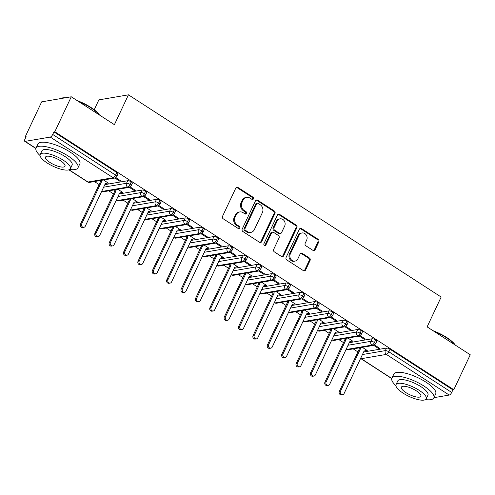 <?xml version="1.0" encoding="UTF-8"?>
<svg xmlns="http://www.w3.org/2000/svg" width="495" height="495" viewBox="0 0 495 495"><rect width="100%" height="100%" fill="white"/><g stroke="black" fill="none" stroke-linecap="round" stroke-linejoin="round"><path stroke-width="0.74" d="M253.409 198.885A1.275 1.108 80.3 0 0 252.939 197.152L237.94 187.457A1.819 1.584 80.3 0 0 235.793 188.106L222.521 216.309A1.819 1.584 80.3 0 0 223.196 218.79L238.194 228.486A1.275 1.108 80.3 0 0 239.221 226.289L237.284 225.039A5.822 5.074 80.3 0 1 235.125 217.101L236.233 214.756A5.822 5.074 80.3 0 1 239.766 211.934A5.822 5.074 80.3 0 1 243.107 212.658L245.05 213.914A1.275 1.108 80.3 0 0 246.083 211.718L244.14 210.468A5.822 5.074 80.3 0 1 241.981 202.529L243.088 200.184A5.822 5.074 80.3 0 1 246.621 197.363A5.822 5.074 80.3 0 1 249.963 198.087L251.906 199.343A1.275 1.108 80.3 0 0 253.409 198.885M252.172 199.466A1.275 1.108 80.3 0 0 252.042 197.301L237.043 187.605A1.819 1.584 80.3 0 0 236.462 187.382M238.454 228.61A1.275 1.108 80.3 0 0 238.33 226.444L236.387 225.188L237.284 225.039M245.31 214.038A1.275 1.108 80.3 0 0 245.186 211.872L243.243 210.616L244.14 210.468M312.976 250.377A1.819 1.584 80.3 0 0 315.123 249.721L318.848 241.814A1.819 1.584 80.3 0 0 318.174 239.333L301.523 228.566A1.819 1.584 80.3 0 0 299.37 229.216L286.104 257.419A1.819 1.584 80.3 0 0 286.772 259.9L303.429 270.666A1.819 1.584 80.3 0 0 305.576 270.016L310.074 260.457A1.819 1.584 80.3 0 0 309.4 257.975L302.272 253.366A1.819 1.584 80.3 0 0 300.125 254.022L297.897 258.761A4.87 4.238 80.3 0 1 294.94 261.119A4.87 4.238 80.3 0 1 290.707 259.04A4.87 4.238 80.3 0 1 290.342 253.879L299.079 235.311A4.87 4.238 80.3 0 1 302.037 232.959A4.87 4.238 80.3 0 1 306.269 235.032A4.87 4.238 80.3 0 1 306.634 240.193L305.174 243.292A1.819 1.584 80.3 0 0 305.848 245.768L312.976 250.377M69.065 169.779L87.999 182.024L113.114 177.724L50.249 137.072L25.134 141.372A2.778 1.064 -57.1 0 1 24.75 141.31A2.778 1.064 -57.1 0 1 24.917 139.206L26.117 136.657L25.22 136.806L41.667 101.852L71.268 96.785L54.815 131.738L53.918 131.893L52.718 134.448L115.583 175.1L116.789 172.545L53.918 131.893M71.268 96.785L114.401 124.672L128.446 94.823L441.163 297.031L427.117 326.879L470.25 354.767L453.797 389.726L54.815 131.738M274.954 213.432A1.819 1.584 80.3 0 0 274.286 210.95L257.629 200.184A1.819 1.584 80.3 0 0 255.482 200.84L242.21 229.043A1.819 1.584 80.3 0 0 242.884 231.518L259.535 242.29A1.819 1.584 80.3 0 0 261.688 241.634L274.954 213.432L274.063 213.586A1.819 1.584 80.3 0 0 273.389 211.105L256.732 200.339A1.819 1.584 80.3 0 0 256.15 200.11M279.576 214.372L296.227 225.145A1.819 1.584 80.3 0 1 296.901 227.62L283.629 255.822A1.819 1.584 80.3 0 1 281.482 256.478L274.354 251.868A1.819 1.584 80.3 0 1 273.679 249.387L279.062 237.953A1.819 1.584 80.3 0 0 278.388 235.472L273.661 232.415A1.819 1.584 80.3 0 0 271.514 233.071L265.908 244.976A1.275 1.108 80.3 0 1 263.934 243.701L277.429 215.028A1.819 1.584 80.3 0 1 279.576 214.372L278.679 214.527L295.329 225.293L296.227 225.145M128.446 94.823L98.852 99.891L94.205 109.754M50.249 137.072A2.778 1.064 -57.1 0 0 52.718 134.448M453.797 389.726L452.906 389.881L451.7 392.436A2.778 1.064 122.9 0 1 449.231 395.06L433.929 397.677M357.91 351.926L353.207 348.888M343.53 342.633L338.834 339.589M329.156 333.333L324.454 330.295M314.777 324.039L310.074 320.995M300.397 314.74L295.694 311.702M286.023 305.446L281.321 302.402M271.644 296.146L266.941 293.108M257.264 286.853L252.561 283.808M242.884 277.553L238.188 274.515M228.511 268.259L223.808 265.215M214.131 258.959L209.428 255.921M199.751 249.666L195.055 246.621M185.378 240.366L180.675 237.328M170.998 231.072L166.295 228.028M156.618 221.772L151.922 218.734M142.244 212.479L137.542 209.435M127.865 203.179L123.162 200.141M113.485 193.885L108.789 190.841M99.111 184.585L94.409 181.547M25.851 137.214L25.22 136.806M103.511 179.988L108.442 183.175L107.415 183.076M114.896 178.033L119.833 181.226L120.174 180.496M119.833 181.226L120.997 181.028L115.774 177.649M452.906 389.881L390.035 349.229L388.835 351.784L451.7 392.436M362.439 354.538L385.333 350.621L386.533 348.065L363.646 351.982M386.533 348.065A2.778 0.854 25.2 0 1 390.035 349.229M116.789 172.545A2.778 0.854 25.2 0 1 117.959 173.962L116.758 176.511A2.778 0.854 25.2 0 0 115.583 175.1A2.778 1.064 -57.1 0 1 113.114 177.724A2.778 2.419 80.3 0 0 114.71 178.07A2.778 2.778 0 0 0 116.758 176.511M348.065 345.244L370.953 341.321L372.16 338.772A2.778 0.854 25.2 0 1 375.662 339.935A2.778 0.854 25.2 0 1 376.757 341.303L375.557 343.852A2.778 0.854 25.2 0 0 374.455 342.484A2.778 1.064 122.9 0 1 371.986 345.114L346.871 349.408A2.778 1.064 122.9 0 1 346.5 349.359A2.778 1.064 122.9 0 1 346.488 349.352A2.778 2.778 0 0 1 346.222 349.154M372.16 338.772L349.266 342.689M365.805 350.54L367.24 350.516L362.309 347.329M373.694 345.374L378.632 348.567L379.795 348.369L374.573 344.99M333.686 335.944L356.579 332.027L357.78 329.472A2.778 0.854 25.2 0 1 361.282 330.635A2.778 0.854 25.2 0 1 362.383 332.003L361.177 334.558A2.778 0.854 25.2 0 0 360.082 333.191A2.778 1.064 122.9 0 1 357.607 335.814L332.492 340.114A2.778 1.064 122.9 0 1 332.126 340.065A2.778 1.064 122.9 0 1 332.114 340.053A2.778 2.778 0 0 1 331.842 339.861M357.78 329.472L334.886 333.389M351.431 341.247L352.861 341.222L347.936 338.036M359.314 336.08L364.252 339.267L365.421 339.069L360.199 335.69M319.306 326.65L342.2 322.728L343.4 320.178A2.778 0.854 25.2 0 1 346.902 321.342A2.778 0.854 25.2 0 1 348.004 322.709L346.803 325.258A2.778 0.854 25.2 0 0 345.702 323.891A2.778 1.064 122.9 0 1 343.227 326.521L318.118 330.815A2.778 1.064 122.9 0 1 317.747 330.765A2.778 1.064 122.9 0 1 317.734 330.759A2.778 2.778 0 0 1 317.468 330.561M343.4 320.178L320.512 324.095M337.052 331.947L338.487 331.922L333.556 328.736M344.941 326.78L349.878 329.973L351.042 329.775L345.819 326.397M304.932 317.351L327.82 313.434L329.02 310.879A2.778 0.854 25.2 0 1 332.522 312.042A2.778 0.854 25.2 0 1 333.624 313.409L332.423 315.965A2.778 0.854 25.2 0 0 331.322 314.597A2.778 1.064 122.9 0 1 328.853 317.221L303.738 321.521A2.778 1.064 122.9 0 1 303.367 321.472A2.778 1.064 122.9 0 1 303.355 321.459A2.778 2.778 0 0 1 303.089 321.267M329.02 310.879L306.133 314.795M322.672 322.653L324.107 322.629L319.176 319.442M330.561 317.487L335.499 320.673L336.662 320.475L331.44 317.097M290.553 308.057L313.446 304.134L314.647 301.585A2.778 0.854 25.2 0 1 318.149 302.748A2.778 0.854 25.2 0 1 319.244 304.116L318.044 306.665A2.778 0.854 25.2 0 0 316.949 305.297A2.778 1.064 122.9 0 1 314.474 307.927L289.358 312.221A2.778 1.064 122.9 0 1 288.993 312.172A2.778 1.064 122.9 0 1 288.975 312.166A2.778 2.778 0 0 1 288.709 311.968M314.647 301.585L291.753 305.502M308.298 313.354L309.728 313.329L304.802 310.142M316.181 308.187L321.119 311.38L322.288 311.182L317.066 307.803M276.173 298.757L299.067 294.841L300.267 292.285A2.778 0.854 25.2 0 1 303.769 293.448A2.778 0.854 25.2 0 1 304.871 294.816L303.67 297.371A2.778 0.854 25.2 0 0 302.569 296.004A2.778 1.064 122.9 0 1 300.094 298.627L274.985 302.928A2.778 1.064 122.9 0 1 274.614 302.878A2.778 1.064 122.9 0 1 274.601 302.866A2.778 2.778 0 0 1 274.335 302.674M300.267 292.285L277.373 296.202M293.919 304.06L295.354 304.035L290.423 300.849M301.808 298.893L306.739 302.08L307.909 301.882L302.686 298.504M261.799 289.464L284.687 285.541L285.887 282.992A2.778 0.854 25.2 0 1 289.389 284.155A2.778 0.854 25.2 0 1 290.491 285.522L289.29 288.071A2.778 0.854 25.2 0 0 288.189 286.704A2.778 1.064 122.9 0 1 285.72 289.334L260.605 293.628A2.778 1.064 122.9 0 1 260.234 293.578A2.778 1.064 122.9 0 1 260.221 293.572A2.778 2.778 0 0 1 259.955 293.374M285.887 282.992L263 286.908M279.539 294.76L280.974 294.735L276.043 291.549M287.428 289.594L292.366 292.786L293.529 292.588L288.307 289.21M247.42 280.164L270.313 276.247L271.514 273.692A2.778 0.854 25.2 0 1 275.016 274.855A2.778 0.854 25.2 0 1 276.111 276.222L274.911 278.778A2.778 0.854 25.2 0 0 273.815 277.41A2.778 1.064 122.9 0 1 271.34 280.034L246.225 284.334A2.778 1.064 122.9 0 1 245.854 284.285A2.778 1.064 122.9 0 1 245.842 284.272A2.778 2.778 0 0 1 245.576 284.081M271.514 273.692L248.62 277.608M265.159 285.466L266.595 285.442L261.669 282.255M273.048 280.3L277.986 283.487L279.155 283.288L273.933 279.91M233.04 270.87L255.934 266.947L257.134 264.392A2.778 0.854 25.2 0 1 260.636 265.561A2.778 0.854 25.2 0 1 261.737 266.929L260.531 269.478A2.778 0.854 25.2 0 0 259.436 268.111A2.778 1.064 122.9 0 1 256.961 270.74L231.852 275.034A2.778 1.064 122.9 0 1 231.481 274.985A2.778 1.064 122.9 0 1 231.468 274.979A2.778 2.778 0 0 1 231.202 274.781M257.134 264.392L234.24 268.315M250.786 276.167L252.221 276.142L247.29 272.955M258.675 271L263.606 274.193L264.776 273.995L259.553 270.617M218.666 261.57L241.554 257.654L242.754 255.098A2.778 0.854 25.2 0 1 246.256 256.262A2.778 0.854 25.2 0 1 247.358 257.629L246.157 260.184A2.778 0.854 25.2 0 0 245.056 258.817A2.778 1.064 122.9 0 1 242.587 261.44L217.472 265.741A2.778 1.064 122.9 0 1 217.101 265.685A2.778 1.064 122.9 0 1 217.088 265.679A2.778 2.778 0 0 1 216.822 265.487M242.754 255.098L219.867 259.015M236.406 266.873L237.841 266.848L232.91 263.656M244.295 261.707L249.233 264.893L250.396 264.695L245.174 261.317M204.287 252.277L227.174 248.354L228.381 245.798A2.778 0.854 25.2 0 1 231.883 246.968A2.778 0.854 25.2 0 1 232.978 248.335L231.778 250.885A2.778 0.854 25.2 0 0 230.676 249.517A2.778 1.064 122.9 0 1 228.207 252.147L203.092 256.441A2.778 1.064 122.9 0 1 202.721 256.391A2.778 1.064 122.9 0 1 202.709 256.385A2.778 2.778 0 0 1 202.443 256.187M228.381 245.798L205.487 249.721M222.026 257.573L223.462 257.548L218.536 254.362M229.915 252.407L234.853 255.599L236.016 255.401L230.8 252.023M189.907 242.977L212.801 239.06L214.001 236.505A2.778 0.854 25.2 0 1 217.503 237.668A2.778 0.854 25.2 0 1 218.604 239.036L217.398 241.591A2.778 0.854 25.2 0 0 216.303 240.224A2.778 1.064 122.9 0 1 213.828 242.847L188.719 247.147A2.778 1.064 122.9 0 1 188.347 247.092A2.778 1.064 122.9 0 1 188.335 247.085A2.778 2.778 0 0 1 188.069 246.887M214.001 236.505L191.107 240.422M207.653 248.28L209.082 248.249L204.157 245.062M215.542 243.107L220.473 246.3L221.642 246.102L216.42 242.723M175.527 233.683L198.421 229.76L199.621 227.205A2.778 0.854 25.2 0 1 203.123 228.374A2.778 0.854 25.2 0 1 204.225 229.742L203.024 232.291A2.778 0.854 25.2 0 0 201.923 230.924A2.778 1.064 122.9 0 1 199.454 233.553L174.339 237.847A2.778 1.064 122.9 0 1 173.968 237.798A2.778 1.064 122.9 0 1 173.955 237.792A2.778 2.778 0 0 1 173.689 237.594M199.621 227.205L176.734 231.128M193.273 238.98L194.708 238.955L189.777 235.769M201.162 233.813L206.099 237.006L207.263 236.808L202.04 233.43M161.153 224.383L184.041 220.467L185.248 217.911A2.778 0.854 25.2 0 1 188.75 219.075A2.778 0.854 25.2 0 1 189.845 220.442L188.644 222.998A2.778 0.854 25.2 0 0 187.543 221.63A2.778 1.064 122.9 0 1 185.074 224.254L159.959 228.554A2.778 1.064 122.9 0 1 159.588 228.498A2.778 1.064 122.9 0 1 159.576 228.492A2.778 2.778 0 0 1 159.31 228.294M185.248 217.911L162.354 221.828M178.893 229.686L180.328 229.655L175.403 226.469M186.782 224.513L191.72 227.706L192.883 227.508L187.661 224.13M146.774 215.09L169.667 211.167L170.868 208.612A2.778 0.854 25.2 0 1 174.37 209.781A2.778 0.854 25.2 0 1 175.471 211.148L174.265 213.698A2.778 0.854 25.2 0 0 173.17 212.33A2.778 1.064 122.9 0 1 170.695 214.96L145.586 219.254A2.778 1.064 122.9 0 1 145.214 219.205A2.778 1.064 122.9 0 1 145.202 219.198A2.778 2.778 0 0 1 144.93 219M170.868 208.612L147.974 212.534M164.519 220.386L165.949 220.362L161.024 217.175M172.409 215.22L177.34 218.413L178.509 218.215L173.287 214.836M132.394 205.79L155.288 201.873L156.488 199.318A2.778 0.854 25.2 0 1 159.99 200.481A2.778 0.854 25.2 0 1 161.092 201.849L159.891 204.404A2.778 0.854 25.2 0 0 158.79 203.037A2.778 1.064 122.9 0 1 156.321 205.66L131.206 209.96A2.778 1.064 122.9 0 1 130.835 209.905A2.778 1.064 122.9 0 1 130.822 209.899A2.778 2.778 0 0 1 130.556 209.701M156.488 199.318L133.601 203.235M150.14 211.093L151.575 211.062L146.644 207.875M158.029 205.92L162.966 209.113L164.13 208.915L158.907 205.536M118.02 196.49L140.908 192.574L142.115 190.018A2.778 0.854 25.2 0 1 145.617 191.188A2.778 0.854 25.2 0 1 146.712 192.555L145.511 195.104A2.778 0.854 25.2 0 0 144.41 193.737A2.778 1.064 122.9 0 1 141.941 196.367L116.826 200.661A2.778 1.064 122.9 0 1 116.455 200.611A2.778 1.064 122.9 0 1 116.443 200.605A2.778 2.778 0 0 1 116.177 200.407M142.115 190.018L119.221 193.941M135.76 201.793L137.195 201.768L132.27 198.582M143.649 196.626L148.587 199.819L149.75 199.621L144.528 196.243M103.641 187.197L126.534 183.28L127.735 180.725A2.778 0.854 25.2 0 1 131.237 181.888A2.778 0.854 25.2 0 1 132.338 183.255L131.132 185.811A2.778 0.854 25.2 0 0 130.036 184.443A2.778 1.064 122.9 0 1 127.562 187.067L102.453 191.367A2.778 1.064 122.9 0 1 102.081 191.311A2.778 1.064 122.9 0 1 102.069 191.305A2.778 2.778 0 0 1 101.797 191.107M127.735 180.725L104.841 184.641M121.386 192.499L122.816 192.468L117.89 189.282M129.269 187.327L134.207 190.519L135.376 190.321L130.154 186.943M131.237 181.888L130.036 184.443A2.778 0.854 25.2 0 0 126.534 183.28A2.778 2.419 80.3 0 0 127.562 187.067A2.778 2.419 80.3 0 0 129.084 187.37L103.975 191.664L102.081 191.311M134.207 190.519L134.553 189.789M148.587 199.819L148.933 199.089M162.966 209.113L163.307 208.383M177.34 218.413L177.686 217.682M191.72 227.706L192.066 226.976M206.099 237.006L206.44 236.276M220.473 246.3L220.82 245.57M234.853 255.599L235.199 254.869M249.233 264.893L249.573 264.163M263.606 274.193L263.953 273.463M277.986 283.487L278.332 282.756M292.366 292.786L292.706 292.056M306.739 302.08L307.086 301.35M321.119 311.38L321.465 310.65M335.499 320.673L335.839 319.943M349.878 329.973L350.219 329.243M364.252 339.267L364.598 338.537M378.632 348.567L378.972 347.837M145.617 191.188L144.41 193.737A2.778 0.854 25.2 0 0 140.908 192.574A2.778 2.419 80.3 0 0 141.941 196.367A2.778 2.419 80.3 0 0 143.463 196.663L118.348 200.964L116.455 200.611M159.99 200.481L158.79 203.037A2.778 0.854 25.2 0 0 155.288 201.873A2.778 2.419 80.3 0 0 156.321 205.66A2.778 2.419 80.3 0 0 157.843 205.963L132.728 210.257L130.835 209.905M174.37 209.781L173.17 212.33A2.778 0.854 25.2 0 0 169.667 211.167A2.778 2.419 80.3 0 0 170.695 214.96A2.778 2.419 80.3 0 0 172.217 215.257L147.108 219.557L145.214 219.205M188.75 219.075L187.543 221.63A2.778 0.854 25.2 0 0 184.041 220.467A2.778 2.419 80.3 0 0 185.074 224.254A2.778 2.419 80.3 0 0 186.596 224.557L161.481 228.851L159.588 228.498M203.123 228.374L201.923 230.924A2.778 0.854 25.2 0 0 198.421 229.76A2.778 2.419 80.3 0 0 199.454 233.553A2.778 2.419 80.3 0 0 200.976 233.85L175.861 238.151L173.968 237.798M217.503 237.668L216.303 240.224A2.778 0.854 25.2 0 0 212.801 239.06A2.778 2.419 80.3 0 0 213.828 242.847A2.778 2.419 80.3 0 0 215.35 243.15L190.241 247.444L188.347 247.092M231.883 246.968L230.676 249.517A2.778 0.854 25.2 0 0 227.174 248.354A2.778 2.419 80.3 0 0 228.207 252.147A2.778 2.419 80.3 0 0 229.73 252.444L204.614 256.744L202.721 256.391M246.256 256.262L245.056 258.817A2.778 0.854 25.2 0 0 241.554 257.654A2.778 2.419 80.3 0 0 242.587 261.44A2.778 2.419 80.3 0 0 244.109 261.744L218.994 266.044L217.101 265.685M260.636 265.561L259.436 268.111A2.778 0.854 25.2 0 0 255.934 266.947A2.778 2.419 80.3 0 0 256.961 270.74A2.778 2.419 80.3 0 0 258.489 271.037L233.374 275.338L231.481 274.985M275.016 274.855L273.815 277.41A2.778 0.854 25.2 0 0 270.313 276.247A2.778 2.419 80.3 0 0 271.34 280.034A2.778 2.419 80.3 0 0 272.863 280.337L247.754 284.637L245.854 284.285M289.389 284.155L288.189 286.704A2.778 0.854 25.2 0 0 284.687 285.541A2.778 2.419 80.3 0 0 285.72 289.334A2.778 2.419 80.3 0 0 287.242 289.631L262.127 293.931L260.234 293.578M303.769 293.448L302.569 296.004A2.778 0.854 25.2 0 0 299.067 294.841A2.778 2.419 80.3 0 0 300.094 298.627A2.778 2.419 80.3 0 0 301.622 298.93L276.507 303.231L274.614 302.878M318.149 302.748L316.949 305.297A2.778 0.854 25.2 0 0 313.446 304.134A2.778 2.419 80.3 0 0 314.474 307.927A2.778 2.419 80.3 0 0 315.996 308.224L290.887 312.524L288.993 312.172M332.522 312.042L331.322 314.597A2.778 0.854 25.2 0 0 327.82 313.434A2.778 2.419 80.3 0 0 328.853 317.221A2.778 2.419 80.3 0 0 330.375 317.524L305.26 321.824L303.367 321.472M346.902 321.342L345.702 323.891A2.778 0.854 25.2 0 0 342.2 322.728A2.778 2.419 80.3 0 0 343.227 326.521A2.778 2.419 80.3 0 0 344.755 326.818L319.64 331.118L317.747 330.765M361.282 330.635L360.082 333.191A2.778 0.854 25.2 0 0 356.579 332.027A2.778 2.419 80.3 0 0 357.607 335.814A2.778 2.419 80.3 0 0 359.129 336.117L334.02 340.418L332.126 340.065M375.662 339.935L374.455 342.484A2.778 0.854 25.2 0 0 370.953 341.321A2.778 2.419 80.3 0 0 371.986 345.114A2.778 2.419 80.3 0 0 373.508 345.411L348.393 349.711L346.5 349.359M246.621 197.363L245.724 197.517A5.822 5.074 80.3 0 0 242.191 200.333L243.088 200.184M243.243 210.616A5.822 5.074 80.3 0 1 241.084 202.684L242.191 200.333M239.766 211.934L238.868 212.089A5.822 5.074 80.3 0 0 235.335 214.904L236.233 214.756M236.387 225.188A5.822 5.074 80.3 0 1 234.228 217.256L235.335 214.904M260.123 242.513A1.819 1.584 80.3 0 0 260.791 241.789L274.063 213.586M258.149 203.383A1.275 1.108 80.3 0 0 256.645 203.841L244.994 228.597A1.275 1.108 80.3 0 0 245.471 230.33L247.512 231.654A5.822 5.074 80.3 0 0 250.86 232.378A5.822 5.074 80.3 0 0 254.393 229.562L262.356 212.64A5.822 5.074 80.3 0 0 260.197 204.701L258.149 203.383M257.419 203.222L256.521 203.377A1.275 1.108 80.3 0 0 255.748 203.99L256.645 203.841M250.86 232.378L249.963 232.532A5.822 5.074 80.3 0 1 246.621 231.809L244.573 230.484A1.275 1.108 80.3 0 1 244.103 228.746L255.748 203.99M282.063 256.707A1.819 1.584 80.3 0 0 282.732 255.977L296.004 227.774A1.819 1.584 80.3 0 0 295.329 225.293M272.615 232.192L271.724 232.341A1.819 1.584 80.3 0 0 270.617 233.225L265.011 245.13L265.908 244.976M264.67 245.563A1.275 1.108 80.3 0 0 265.011 245.13M284.65 226.085A4.87 4.238 80.3 0 0 284.285 220.919A4.87 4.238 80.3 0 0 280.052 218.846A4.87 4.238 80.3 0 0 277.101 221.203L274.02 227.743A1.819 1.584 80.3 0 0 274.694 230.225L279.421 233.281A1.819 1.584 80.3 0 0 281.568 232.625L284.65 226.085M280.052 218.846L279.155 219A4.87 4.238 80.3 0 0 276.204 221.358L277.101 221.203M280.467 233.504L279.57 233.659A1.819 1.584 80.3 0 1 278.524 233.436L273.797 230.373A1.819 1.584 80.3 0 1 273.122 227.898L276.204 221.358M278.679 214.527A1.819 1.584 80.3 0 0 278.097 214.298M302.037 232.959L301.139 233.108A4.87 4.238 80.3 0 0 298.182 235.465L299.079 235.311M294.94 261.119L294.042 261.273A4.87 4.238 80.3 0 1 289.81 259.194A4.87 4.238 80.3 0 1 289.445 254.034L298.182 235.465M304.01 270.895A1.819 1.584 80.3 0 0 304.679 270.165L309.177 260.611A1.819 1.584 80.3 0 0 308.503 258.13L301.375 253.52A1.819 1.584 80.3 0 0 300.793 253.292M313.558 250.606A1.819 1.584 80.3 0 0 314.226 249.876L317.951 241.962A1.819 1.584 80.3 0 0 317.276 239.487L300.626 228.715A1.819 1.584 80.3 0 0 300.038 228.492M83.884 227.31L82.721 227.508A2.314 2.017 -99.7 0 1 80.53 224.062L81.7 223.864A2.314 2.017 80.3 0 0 85.295 226.19L105.274 183.725L108.009 182.896M101.395 180.347L101.679 181.405L81.7 223.864M100.225 180.551L100.51 181.603L80.53 224.062M100.51 181.603L101.679 181.405M98.264 236.604L97.1 236.808A2.314 2.017 -99.7 0 1 94.91 233.362L96.073 233.164A2.314 2.017 80.3 0 0 99.668 235.484L119.648 193.025L122.389 192.19M115.768 189.647L116.059 190.699L96.073 233.164M114.605 189.845L114.89 190.903L94.91 233.362M114.89 190.903L116.059 190.699M112.643 245.904L111.474 246.102A2.314 2.017 -99.7 0 1 109.29 242.655L110.453 242.457A2.314 2.017 80.3 0 0 114.048 244.784L134.027 202.325L136.762 201.49M130.148 198.947L130.433 199.999L110.453 242.457M128.978 199.145L129.269 200.197L109.29 242.655M129.269 200.197L130.433 199.999M127.017 255.197L125.854 255.401A2.314 2.017 -99.7 0 1 123.663 251.955L124.833 251.757A2.314 2.017 80.3 0 0 128.428 254.077L148.407 211.619L151.142 210.783M144.528 208.24L144.812 209.292L124.833 251.757M143.358 208.438L143.643 209.496L123.663 251.955M143.643 209.496L144.812 209.292M141.397 264.497L140.233 264.695A2.314 2.017 -99.7 0 1 138.043 261.249L139.213 261.051A2.314 2.017 80.3 0 0 142.801 263.377L162.787 220.919L165.522 220.083M158.901 217.54L159.192 218.592L139.213 261.051M157.738 217.738L158.023 218.79L138.043 261.249M158.023 218.79L159.192 218.592M64.282 97.979A23.172 7.109 -154.8 0 0 60.817 98.338L61.498 98.134A22.615 6.942 25.2 0 1 65.321 97.8M77.171 100.603A22.615 6.942 25.2 0 1 90.857 107.396A22.615 6.942 25.2 0 1 99.52 115.05M99.161 114.821A23.172 7.109 -154.8 0 0 90.901 107.83A23.172 7.109 -154.8 0 0 78.612 101.531M60.817 98.338A23.172 7.109 -154.8 0 0 59.858 98.74M69.684 169.482A23.172 7.109 -154.8 0 0 77.969 167.824A23.172 7.109 -154.8 0 0 68.211 156.036A23.172 7.109 -154.8 0 0 36.036 148.092A23.172 7.109 -154.8 0 0 40.039 155.535M77.969 167.824L79.843 163.833A23.172 7.109 -154.8 0 0 70.092 152.045A23.172 7.109 -154.8 0 0 37.917 144.101L36.036 148.092M40.182 154.527L41.908 150.851A16.681 5.123 25.2 0 1 65.074 156.575A16.681 5.123 25.2 0 1 72.097 165.058L70.37 168.733A16.681 5.123 -154.8 0 0 63.348 160.244A16.681 5.123 -154.8 0 0 40.182 154.527A16.681 5.123 -154.8 0 0 47.204 163.01A16.681 5.123 -154.8 0 0 70.37 168.733M50.075 162.521A10.754 3.298 -154.8 0 0 65.006 166.202A10.754 3.298 -154.8 0 0 60.477 160.739A10.754 3.298 -154.8 0 0 45.546 157.051A10.754 3.298 -154.8 0 0 50.075 162.521M433.02 330.697A22.615 6.942 25.2 0 1 446.707 337.491A22.615 6.942 25.2 0 1 455.369 345.151M455.01 344.916A23.172 7.109 -154.8 0 0 446.75 337.924A23.172 7.109 -154.8 0 0 434.462 331.625M425.533 399.576A23.172 7.109 -154.8 0 0 433.818 397.918A23.172 7.109 -154.8 0 0 424.067 386.131A23.172 7.109 -154.8 0 0 391.885 378.186A23.172 7.109 -154.8 0 0 395.889 385.63M433.818 397.918L435.693 393.927A23.172 7.109 -154.8 0 0 425.941 382.14A23.172 7.109 -154.8 0 0 393.766 374.195L391.885 378.186M396.031 384.621L397.757 380.946A16.681 5.123 25.2 0 1 420.923 386.669A16.681 5.123 25.2 0 1 427.946 395.152L426.22 398.828A16.681 5.123 -154.8 0 0 419.197 390.338A16.681 5.123 -154.8 0 0 396.031 384.621A16.681 5.123 -154.8 0 0 403.054 393.104A16.681 5.123 -154.8 0 0 426.22 398.828M405.925 392.615A10.754 3.298 -154.8 0 0 420.855 396.303A10.754 3.298 -154.8 0 0 416.326 390.833A10.754 3.298 -154.8 0 0 401.396 387.146A10.754 3.298 -154.8 0 0 405.925 392.615M155.776 273.791L154.607 273.995A2.314 2.017 -99.7 0 1 152.423 270.548L153.586 270.35A2.314 2.017 80.3 0 0 157.181 272.671L177.161 230.212L179.895 229.377M173.281 226.834L173.566 227.886L153.586 270.35M172.118 227.032L172.402 228.09L152.423 270.548M172.402 228.09L173.566 227.886M170.156 283.091L168.987 283.288A2.314 2.017 -99.7 0 1 166.796 279.842L167.966 279.644A2.314 2.017 80.3 0 0 171.561 281.971L191.54 239.512L194.275 238.677M187.661 236.134L187.945 237.185L167.966 279.644M186.491 236.332L186.782 237.383L166.796 279.842M186.782 237.383L187.945 237.185M184.53 292.39L183.367 292.588A2.314 2.017 -99.7 0 1 181.176 289.142L182.346 288.944A2.314 2.017 80.3 0 0 185.934 291.264L205.92 248.806L208.655 247.97M202.034 245.427L202.325 246.479L182.346 288.944M200.871 245.625L201.156 246.683L181.176 289.142M201.156 246.683L202.325 246.479M198.91 301.684L197.74 301.882A2.314 2.017 -99.7 0 1 195.556 298.435L196.719 298.238A2.314 2.017 80.3 0 0 200.314 300.564L220.294 258.105L223.028 257.27M216.414 254.727L216.699 255.779L196.719 298.238M215.251 254.925L215.535 255.977L195.556 298.435M215.535 255.977L216.699 255.779M213.289 310.984L212.12 311.182A2.314 2.017 -99.7 0 1 209.929 307.735L211.099 307.537A2.314 2.017 80.3 0 0 214.694 309.858L234.673 267.399L237.408 266.564M230.794 264.021L231.078 265.072L211.099 307.537M229.624 264.219L229.915 265.277L209.929 307.735M229.915 265.277L231.078 265.072M227.663 320.277L226.5 320.475A2.314 2.017 -99.7 0 1 224.309 317.029L225.479 316.831A2.314 2.017 80.3 0 0 229.074 319.157L249.053 276.699L251.788 275.863M245.167 273.32L245.458 274.372L225.479 316.831M244.004 273.518L244.289 274.57L224.309 317.029M244.289 274.57L245.458 274.372M242.043 329.577L240.873 329.775A2.314 2.017 -99.7 0 1 238.689 326.329L239.852 326.131A2.314 2.017 80.3 0 0 243.447 328.451L263.427 285.992L266.162 285.157M259.547 282.614L259.832 283.666L239.852 326.131M258.384 282.812L258.668 283.87L238.689 326.329M258.668 283.87L259.832 283.666M256.422 338.871L255.253 339.069A2.314 2.017 -99.7 0 1 253.069 335.622L254.232 335.424A2.314 2.017 80.3 0 0 257.827 337.751L277.806 295.292L280.541 294.457M273.927 291.914L274.211 292.966L254.232 335.424M272.757 292.112L273.048 293.164L253.069 335.622M273.048 293.164L274.211 292.966M270.796 348.171L269.633 348.369A2.314 2.017 -99.7 0 1 267.442 344.922L268.612 344.724A2.314 2.017 80.3 0 0 272.207 347.045L292.186 304.586L294.921 303.751M288.3 301.208L288.591 302.266L268.612 344.724M287.137 301.406L287.422 302.464L267.442 344.922M287.422 302.464L288.591 302.266M285.176 357.464L284.012 357.662A2.314 2.017 -99.7 0 1 281.822 354.216L282.985 354.018A2.314 2.017 80.3 0 0 286.58 356.344L306.56 313.886L309.301 313.05M302.68 310.507L302.965 311.559L282.985 354.018M301.517 310.705L301.802 311.757L281.822 354.216M301.802 311.757L302.965 311.559M299.555 366.764L298.386 366.962A2.314 2.017 -99.7 0 1 296.202 363.516L297.365 363.318A2.314 2.017 80.3 0 0 300.96 365.638L320.939 323.179L323.674 322.344M317.06 319.801L317.344 320.859L297.365 363.318M315.89 319.999L316.181 321.057L296.202 363.516M316.181 321.057L317.344 320.859M313.929 376.058L312.766 376.256A2.314 2.017 -99.7 0 1 310.575 372.809L311.745 372.611A2.314 2.017 80.3 0 0 315.34 374.938L335.319 332.479L338.054 331.644M331.433 329.101L331.724 330.153L311.745 372.611M330.27 329.299L330.555 330.351L310.575 372.809M330.555 330.351L331.724 330.153M328.309 385.357L327.146 385.555A2.314 2.017 -99.7 0 1 324.955 382.109L326.118 381.911A2.314 2.017 80.3 0 0 329.713 384.231L349.693 341.773L352.434 340.944M345.813 338.394L346.098 339.452L326.118 381.911M344.65 338.592L344.935 339.65L324.955 382.109M344.935 339.65L346.098 339.452M342.689 394.651L341.519 394.849A2.314 2.017 -99.7 0 1 339.335 391.403L340.498 391.205A2.314 2.017 80.3 0 0 344.093 393.531L364.072 351.073L366.807 350.237M360.193 347.694L360.478 348.746L340.498 391.205M359.024 347.892L359.314 348.944L339.335 391.403M359.314 348.944L360.478 348.746M252.042 197.301L252.939 197.152M238.33 226.444L239.221 226.289M245.186 211.872L246.083 211.718M25.134 141.372L35.931 148.358M68.873 169.841L87.615 181.962A2.778 1.064 -57.1 0 0 87.999 182.024A2.778 2.419 80.3 0 0 89.595 182.37L114.71 178.07M449.231 395.06L386.36 354.408L361.251 358.708L391.786 378.452M388.835 351.784A2.778 1.064 122.9 0 1 386.36 354.408A2.778 2.419 80.3 0 1 385.333 350.621A2.778 0.854 25.2 0 1 388.835 351.784M360.7 358.232A2.778 2.419 80.3 0 0 361.251 358.708A2.778 1.064 122.9 0 1 360.867 358.646L391.737 378.613M101.902 190.891A2.778 2.419 80.3 0 0 102.453 191.367A2.778 2.419 80.3 0 0 103.975 191.664M116.282 200.19A2.778 2.419 80.3 0 0 116.826 200.661A2.778 2.419 80.3 0 0 118.348 200.964M130.655 209.484A2.778 2.419 80.3 0 0 131.206 209.96A2.778 2.419 80.3 0 0 132.728 210.257M145.035 218.784A2.778 2.419 80.3 0 0 145.586 219.254A2.778 2.419 80.3 0 0 147.108 219.557M159.415 228.077A2.778 2.419 80.3 0 0 159.959 228.554A2.778 2.419 80.3 0 0 161.481 228.851M173.788 237.377A2.778 2.419 80.3 0 0 174.339 237.847A2.778 2.419 80.3 0 0 175.861 238.151M188.168 246.671A2.778 2.419 80.3 0 0 188.719 247.147A2.778 2.419 80.3 0 0 190.241 247.444M202.548 255.971A2.778 2.419 80.3 0 0 203.092 256.441A2.778 2.419 80.3 0 0 204.614 256.744M216.921 265.264A2.778 2.419 80.3 0 0 217.472 265.741A2.778 2.419 80.3 0 0 218.994 266.044M231.301 274.564A2.778 2.419 80.3 0 0 231.852 275.034A2.778 2.419 80.3 0 0 233.374 275.338M245.681 283.858A2.778 2.419 80.3 0 0 246.225 284.334A2.778 2.419 80.3 0 0 247.754 284.637M260.061 293.158A2.778 2.419 80.3 0 0 260.605 293.628A2.778 2.419 80.3 0 0 262.127 293.931M274.434 302.451A2.778 2.419 80.3 0 0 274.985 302.928A2.778 2.419 80.3 0 0 276.507 303.231M288.814 311.751A2.778 2.419 80.3 0 0 289.358 312.221A2.778 2.419 80.3 0 0 290.887 312.524M303.194 321.045A2.778 2.419 80.3 0 0 303.738 321.521A2.778 2.419 80.3 0 0 305.26 321.824M317.567 330.344A2.778 2.419 80.3 0 0 318.118 330.815A2.778 2.419 80.3 0 0 319.64 331.118M331.947 339.638A2.778 2.419 80.3 0 0 332.492 340.114A2.778 2.419 80.3 0 0 334.02 340.418M346.327 348.938A2.778 2.419 80.3 0 0 346.871 349.408A2.778 2.419 80.3 0 0 348.393 349.711M241.084 202.684L241.981 202.529M234.228 217.256L235.125 217.101M237.043 187.605L237.94 187.457M260.791 241.789L261.688 241.634M256.732 200.339L257.629 200.184M273.389 211.105L274.286 210.95M244.103 228.746L244.994 228.597M244.573 230.484L245.471 230.33M246.621 231.809L247.512 231.654M296.004 227.774L296.901 227.62M282.732 255.977L283.629 255.822M270.617 233.225L271.514 233.071M273.122 227.898L274.02 227.743M273.797 230.373L274.694 230.225M278.524 233.436L279.421 233.281M289.445 254.034L290.342 253.879M301.375 253.52L302.272 253.366M308.503 258.13L309.4 257.975M309.177 260.611L310.074 260.457M304.679 270.165L305.576 270.016M300.626 228.715L301.523 228.566M317.276 239.487L318.174 239.333M317.951 241.962L318.848 241.814M314.226 249.876L315.123 249.721M24.75 141.31L35.888 148.512M87.615 181.962A2.778 2.778 0 0 0 89.595 182.37M129.084 187.37L131.132 185.811M143.463 196.663L145.511 195.104M157.843 205.963L159.891 204.404M172.217 215.257L174.265 213.698M186.596 224.557L188.644 222.998M200.976 233.85L203.024 232.291M215.35 243.15L217.398 241.591M229.73 252.444L231.778 250.885M244.109 261.744L246.157 260.184M258.489 271.037L260.531 269.478M272.863 280.337L274.911 278.778M287.242 289.631L289.29 288.071M301.622 298.93L303.67 297.371M315.996 308.224L318.044 306.665M330.375 317.524L332.423 315.965M344.755 326.818L346.803 325.258M359.129 336.117L361.177 334.558M373.508 345.411L375.557 343.852"/></g></svg>
